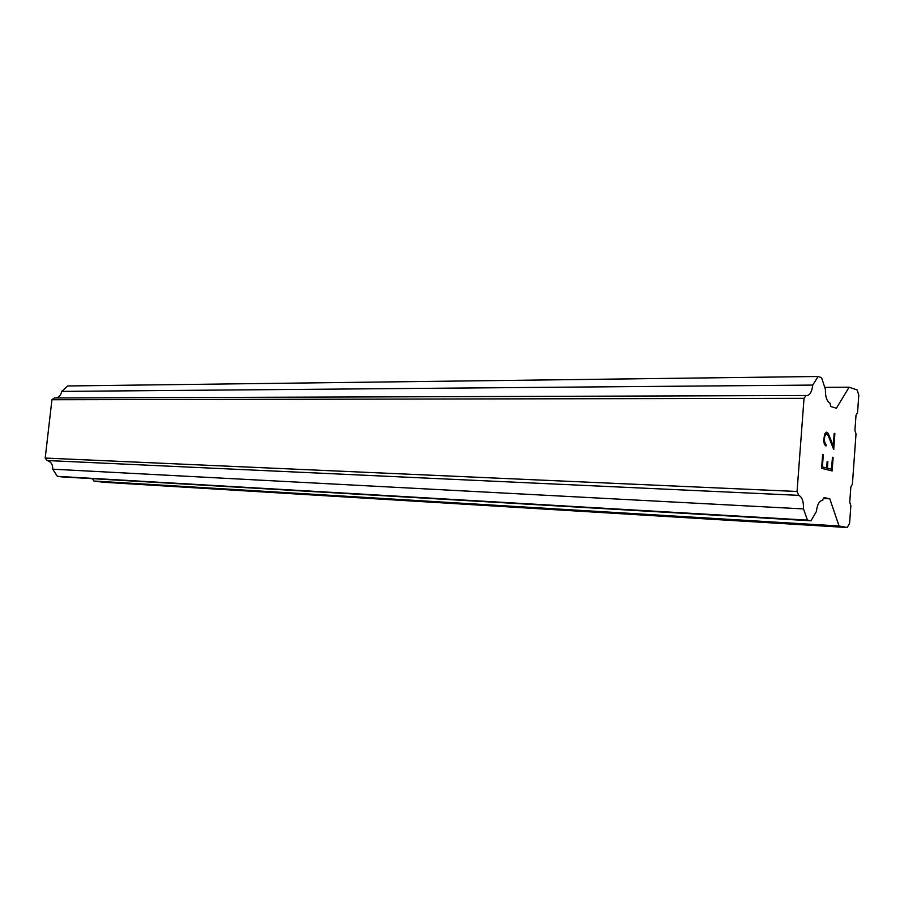 <?xml version="1.0" encoding="UTF-8"?>
<svg xmlns="http://www.w3.org/2000/svg" width="904" height="904" viewBox="0 0 904 904"><rect width="100%" height="100%" fill="white"/><g stroke="black" fill="none" stroke-linecap="round" stroke-linejoin="round"><path stroke-width="1.36" d="M822.437 466.95L826.674 467.989L822.403 466.939L823.295 454.859L822.403 466.939M826.674 467.989L827.16 461.435L827.861 461.616L827.16 461.447M827.861 461.616L827.375 468.159L827.815 461.616M827.375 468.159L831.567 469.199L827.341 468.159M831.567 469.199L832.437 457.232L833.138 457.413L832.437 457.243M833.138 457.413L832.143 470.927L821.612 468.34L822.617 454.678L823.329 454.859L822.617 454.689M832.109 470.916L833.092 457.413M825.962 445.988L826.075 444.406L825.996 446L824.414 444.429L823.646 440.7L824.663 434.056L826.38 432.202L827.42 432.507L826.369 432.214M827.42 432.507L828.346 433.92L827.386 432.507M828.346 433.92L830.075 437.773L828.301 433.92M830.075 437.773L833.262 446.034L830.041 437.773M833.262 446.034L834.189 433.344L834.878 433.547L834.189 433.355M825.533 444.248L824.324 440.768L824.64 436.519L826.301 433.818L824.674 436.519L824.369 440.768L825.533 444.248M834.878 433.547L833.714 449.514L828.109 435.412L826.301 433.818M833.68 449.424L834.844 433.547M822.809 500.409L822.47 500.375C819.273 500.839 817.25 504.534 816.402 511.461L811.001 520.794L807.475 520.139L803.498 508.918C803.679 501.426 802.074 496.895 798.695 495.347L797.057 491.482L804.029 398.325L806.153 395.5L806.967 395.602C810.04 395.048 811.961 391.545 812.719 385.081L818.12 376.493L821.578 377.691L825.409 389.319C825.25 396.675 826.764 401.274 829.951 403.116L830.81 406.484L836.392 408.246L849.127 387.194L857.15 389.963L858.8 395.184L857.546 412.619L856.009 415.241L854.913 430.451L856.02 433.886L852.404 484.205L850.845 486.951L849.737 502.285L850.867 505.63L849.59 523.269L847.24 527.507L839.07 525.992L829.782 498.793L824.12 497.595L822.177 500.375M92.411 478.679L93.914 481.03L103.508 482.261L847.24 527.507M806.153 395.5L54.319 397.963L51.935 399.737L45.2 458.068L47.098 460.531C50.952 461.582 52.827 464.464 52.714 469.176L57.37 476.34L61.404 476.86L811.001 520.794M818.12 376.493L67.743 385.963L61.664 391.398C61.009 395.048 59.144 397.24 56.071 397.963M849.127 387.194L824.764 387.375M812.719 385.081L61.664 391.398M804.029 398.325L51.935 399.737M797.057 491.482L45.2 458.068M798.695 495.347L47.098 460.531M803.498 508.918L52.714 469.176M807.475 520.139L57.37 476.34M829.782 498.793L823.691 498.511M839.07 525.992L93.914 481.03"/></g></svg>
